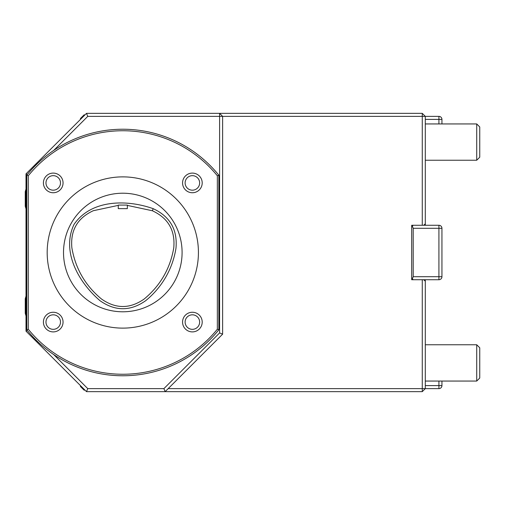 <?xml version="1.0" encoding="UTF-8"?>
<svg xmlns="http://www.w3.org/2000/svg" width="505" height="505" viewBox="0 0 505 505"><rect width="100%" height="100%" fill="white"/><g stroke="black" fill="none" stroke-linecap="round" stroke-linejoin="round"><path stroke-width="0.76" d="M127.342 208.641L118.265 208.641L118.265 205.087L127.342 205.087L127.342 208.641M127.342 205.396L152.39 210.768C168.215 218.116 175.342 230.482 173.764 247.86C170.21 268.521 160.375 285.552 144.26 298.954C129.993 309.01 115.727 309.016 101.454 298.979C85.288 285.571 75.428 268.521 71.868 247.829C70.29 230.419 77.429 218.053 93.299 210.718L118.265 205.39M152.39 210.768L153.192 208.679C170.034 216.525 177.627 229.699 175.98 248.207C174.301 258.585 170.867 268.269 165.684 277.258C160.489 286.24 153.823 294.055 145.674 300.696C130.473 311.377 115.26 311.389 100.047 300.727C79.279 283.034 60.878 252.09 74.058 224.359C91.487 199.071 127.487 199.538 153.192 208.679M479.75 126.963L479.75 157.213L476.726 160.237L476.726 123.94L479.75 126.963M425.298 160.237L476.726 160.237M80.453 385.599L80.453 386.508L84.082 390.138L84.991 390.138M84.082 389.229L84.082 390.138M25.25 298.783L26.008 296.214A30.25 30.25 0 0 0 25.25 298.783L25.25 313.302A30.25 30.25 0 0 0 26.008 315.865M25.25 191.698L26.008 189.135A30.25 30.25 0 0 0 25.25 191.698L25.25 206.217A30.25 30.25 0 0 0 26.008 208.786M425.298 279.726L425.298 388.623L422.275 391.646L86.506 391.646L26.008 331.147L26.008 173.853L86.506 113.354L422.275 113.354L425.298 116.377L425.298 223.766L423.79 225.274L422.275 225.274L422.275 116.377L438.914 116.377A3.024 3.024 0 0 1 441.938 119.401L441.938 123.94M425.298 381.06L476.726 381.06L476.726 344.763L425.298 344.763M476.726 344.763L479.75 347.787L479.75 378.037L476.726 381.06M53.233 329.336A7.259 7.259 0 0 1 45.974 322.076A7.259 7.259 0 0 1 53.233 314.817A7.259 7.259 0 0 1 60.493 322.076A7.259 7.259 0 0 1 53.233 329.336M63.056 322.076A9.829 9.829 0 0 0 48.316 313.567A9.829 9.829 0 0 0 48.316 330.586A9.829 9.829 0 0 0 63.056 322.076M53.233 190.183A7.259 7.259 0 0 1 45.974 182.924A7.259 7.259 0 0 1 53.233 175.664A7.259 7.259 0 0 1 60.493 182.924A7.259 7.259 0 0 1 53.233 190.183M63.056 182.924A9.829 9.829 0 0 0 48.316 174.414A9.829 9.829 0 0 0 48.316 191.433A9.829 9.829 0 0 0 63.056 182.924M202.202 322.076A9.829 9.829 0 0 1 187.469 330.586A9.829 9.829 0 0 1 187.469 313.567A9.829 9.829 0 0 1 202.202 322.076M202.202 182.924A9.829 9.829 0 0 1 187.469 191.433A9.829 9.829 0 0 1 187.469 174.414A9.829 9.829 0 0 1 202.202 182.924M217.333 175.765A121.755 121.755 0 0 0 28.274 175.765L28.274 329.235A121.755 121.755 0 0 0 217.333 329.235L217.333 175.765L218.848 175.229L218.848 329.771L217.333 329.235M192.38 329.336A7.259 7.259 0 0 1 185.12 322.076A7.259 7.259 0 0 1 192.38 314.817A7.259 7.259 0 0 1 199.639 322.076A7.259 7.259 0 0 1 192.38 329.336M192.38 190.183A7.259 7.259 0 0 1 185.12 182.924A7.259 7.259 0 0 1 192.38 175.664A7.259 7.259 0 0 1 199.639 182.924A7.259 7.259 0 0 1 192.38 190.183M122.803 176.876A75.624 75.624 0 0 1 188.296 290.312A75.624 75.624 0 0 1 57.311 290.312A75.624 75.624 0 0 1 122.803 176.876M28.274 175.765L26.765 175.229A123.264 123.264 0 0 1 218.848 175.229M218.848 329.771A123.264 123.264 0 0 1 26.765 329.771L28.274 329.235M26.765 329.771L26.765 175.229M122.803 193.213A59.287 59.287 0 0 1 174.149 282.143A59.287 59.287 0 0 1 71.457 282.143A59.287 59.287 0 0 1 122.803 193.213M53.732 354.598L87.756 388.623L163.904 388.623L219.606 332.921L219.606 116.377L87.756 116.377L53.732 150.402M27.409 174.433L26.008 173.853M27.409 330.567L26.008 331.147M425.298 223.766L425.298 225.274M425.298 388.623L438.914 388.623L422.275 388.623L422.275 279.726L423.79 279.726L425.298 281.234M163.904 388.623L165.154 391.646L222.629 334.171L222.629 116.377L219.606 116.377L219.606 113.354L222.629 116.377L422.275 116.377L422.275 113.354M168.178 388.623L422.275 388.623L422.275 391.646M422.275 225.274L411.689 225.274L411.689 279.726L422.275 279.726M423.79 225.274L438.914 225.274L438.914 228.298L413.204 228.298L412.314 226.164L411.689 226.789M413.204 279.726L412.314 278.836L413.204 276.702L438.914 276.702L438.914 279.726A3.024 3.024 0 0 0 441.938 276.702L438.914 276.702L438.914 228.298L441.938 228.298A3.024 3.024 0 0 0 438.914 225.274A3.024 3.024 0 0 1 441.938 228.298L441.938 276.702A3.024 3.024 0 0 1 438.914 279.726L423.79 279.726M86.506 113.354L87.756 116.377M87.756 388.623L86.506 391.646M441.938 385.599L441.938 381.06L441.938 385.599A3.024 3.024 0 0 1 438.914 388.623A3.024 3.024 0 0 0 441.938 385.599L438.914 385.599L438.914 381.06M412.314 226.164L413.204 225.274M411.689 278.211L412.314 278.836M222.629 334.171L219.606 332.921M438.914 123.94L438.914 116.377A3.024 3.024 0 0 1 441.938 119.401A3.024 3.024 0 0 0 438.914 116.377A3.024 3.024 0 0 1 441.938 119.401L425.298 119.401M413.204 228.298L413.204 276.702M80.453 119.401L80.453 118.492L84.082 114.862L84.082 115.771M425.298 385.599L438.914 385.599L438.914 388.623M425.298 123.94L476.726 123.94M84.082 114.862L84.991 114.862"/></g></svg>
